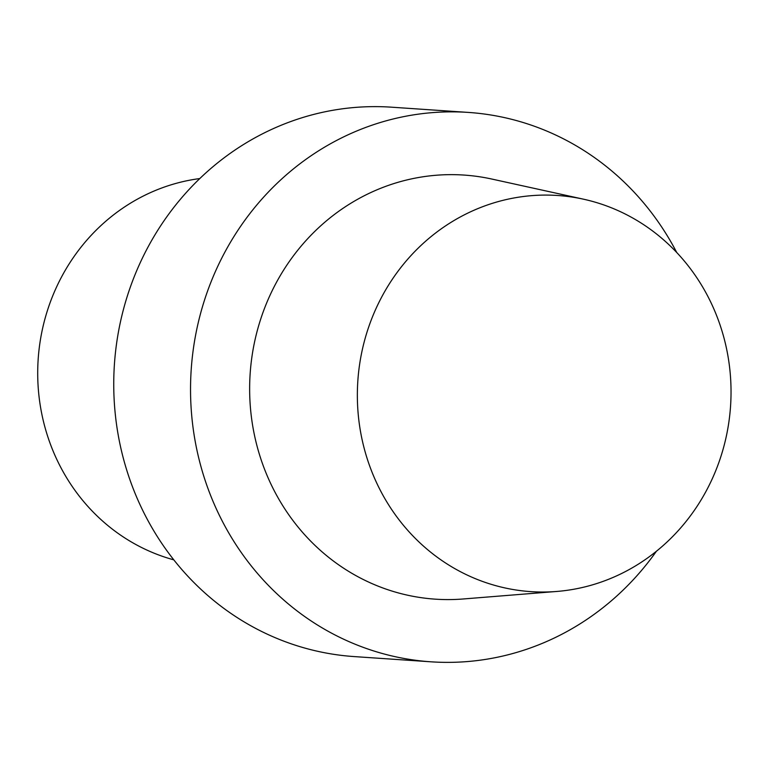 <?xml version="1.0" encoding="UTF-8"?>
<svg xmlns="http://www.w3.org/2000/svg" width="769" height="769" viewBox="0 0 769 769"><rect width="100%" height="100%" fill="white"/><g stroke="black" fill="none" stroke-linecap="round" stroke-linejoin="round"><path stroke-width="1.15" d="M391.584 107.189A275.331 259.057 93.9 0 0 114.418 364.275A275.331 259.057 93.9 0 0 354.153 656.582L430.957 661.811A275.331 259.057 93.9 0 0 656.399 551.267A275.331 259.057 93.9 0 1 430.957 661.811A275.331 259.057 93.9 0 1 191.212 369.505A275.331 259.057 93.9 0 1 468.388 112.418A275.331 259.057 93.9 0 0 191.212 369.505A275.331 259.057 93.9 0 0 430.957 661.811L354.153 656.582A275.331 259.057 93.9 0 1 114.418 364.275A275.331 259.057 93.9 0 1 391.584 107.189L468.388 112.418A275.331 259.057 93.9 0 1 676.749 252.53A275.331 259.057 93.9 0 0 468.388 112.418L391.584 107.189M491.737 179.033A212.532 199.969 93.9 0 0 259.586 322.624A212.532 199.969 93.9 0 0 463.13 598.984A212.532 199.969 93.9 0 1 259.586 322.624A212.532 199.969 93.9 0 1 491.737 179.033L583.498 199.19A198.517 186.78 -86.1 0 1 730.55 406.253A198.517 186.78 -86.1 0 1 556.766 591.457A198.517 186.78 -86.1 0 1 366.64 333.323A198.517 186.78 -86.1 0 1 583.498 199.19A198.517 186.78 -86.1 0 1 730.55 406.253A198.517 186.78 -86.1 0 1 556.766 591.457A198.517 186.78 -86.1 0 1 366.64 333.323A198.517 186.78 -86.1 0 1 583.498 199.19L491.737 179.033M46.803 312.512A194.48 182.984 -86.1 0 1 199.786 178.562A194.48 182.984 -86.1 0 0 46.803 312.512A194.48 182.984 -86.1 0 0 173.804 559.851A194.48 182.984 -86.1 0 1 46.803 312.512M556.766 591.457L463.13 598.984L556.766 591.457"/></g></svg>
